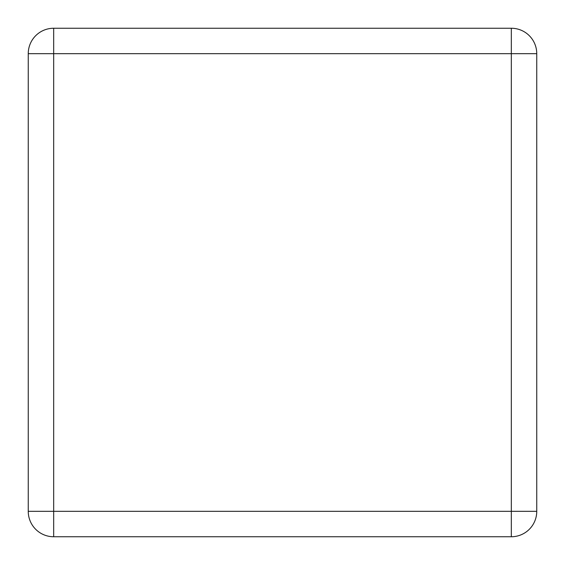 <?xml version="1.0" encoding="UTF-8"?>
<svg xmlns="http://www.w3.org/2000/svg" width="565" height="565" viewBox="0 0 565 565"><rect width="100%" height="100%" fill="white"/><g stroke="black" fill="none" stroke-linecap="round" stroke-linejoin="round"><path stroke-width="0.85" d="M28.25 53.675L28.25 511.325A25.425 25.425 0 0 0 53.675 536.75L511.325 536.75A25.425 25.425 0 0 0 536.75 511.325L536.75 53.675A25.425 25.425 0 0 0 511.325 28.25L53.675 28.25A25.425 25.425 0 0 0 28.25 53.675A25.425 25.425 0 0 1 53.675 28.25L53.675 53.675L28.25 53.675M28.25 511.325A25.425 25.425 0 0 0 53.675 536.75L53.675 511.325L28.25 511.325M53.675 53.675L53.675 511.325L511.325 511.325L511.325 536.75A25.425 25.425 0 0 0 536.75 511.325L511.325 511.325L511.325 53.675L53.675 53.675M536.75 53.675A25.425 25.425 0 0 0 511.325 28.25L511.325 53.675L536.75 53.675"/></g></svg>
